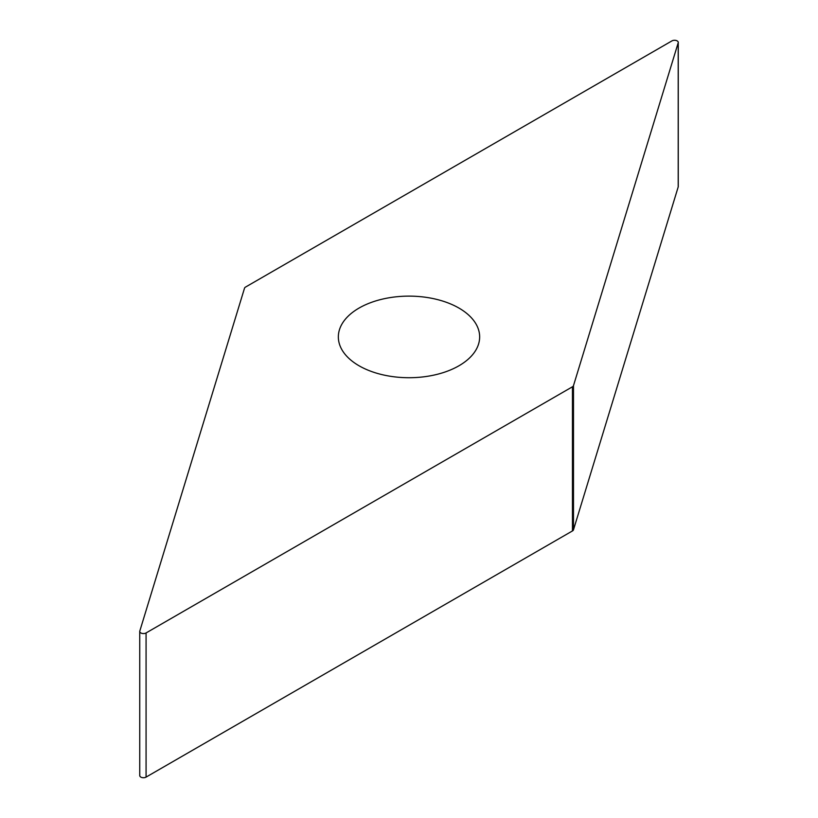 <?xml version="1.0" encoding="UTF-8"?>
<svg xmlns="http://www.w3.org/2000/svg" width="818" height="818" viewBox="0 0 818 818"><rect width="100%" height="100%" fill="white"/><g stroke="black" fill="none" stroke-linecap="round" stroke-linejoin="round"><path stroke-width="1.23" d="M139.796 631.067L244.51 288.212A3.712 2.137 180 0 1 244.868 287.599A3.712 2.137 180 0 1 245.543 287.067L671.926 40.9A3.712 2.137 180 0 1 675.965 40.44A3.712 2.137 180 0 1 678.255 42.413A3.712 2.137 180 0 1 678.204 42.781L573.49 385.636A3.712 2.137 180 0 1 573.132 386.249A3.712 2.137 180 0 1 572.457 386.781L146.074 632.948A3.712 2.137 180 0 1 142.035 633.408A3.712 2.137 180 0 1 139.745 631.435A3.712 2.137 180 0 1 139.796 631.067A3.712 2.137 0 0 0 141.739 633.337A3.712 2.137 0 0 0 146.074 632.948L572.457 386.781A3.712 2.137 0 0 0 573.132 386.249A3.712 2.137 0 0 0 573.49 385.636L678.204 42.781A3.712 2.137 0 0 0 676.261 40.511A3.712 2.137 0 0 0 671.926 40.9L245.543 287.067A3.712 2.137 0 0 0 244.868 287.599A3.712 2.137 0 0 0 244.51 288.212L139.796 631.067M376.372 373.11A70.655 40.798 0 0 0 479.655 336.924A70.655 40.798 0 0 0 441.628 300.738A70.655 40.798 0 0 0 338.345 336.924A70.655 40.798 0 0 0 376.372 373.11M139.796 775.219A3.712 2.137 0 0 0 139.745 775.587A3.712 2.137 0 0 0 142.035 777.56A3.712 2.137 0 0 0 146.074 777.1L572.457 530.933A3.712 2.137 0 0 0 573.132 530.401A3.712 2.137 0 0 0 573.49 529.788L678.204 186.933A3.712 2.137 0 0 0 678.255 186.565A3.712 2.137 0 0 0 678.204 186.197M146.074 632.948L146.074 777.1M572.457 530.933L572.457 386.781M573.49 385.636L573.49 529.788M678.204 186.933L678.204 42.781M139.745 775.587L139.745 631.435M678.255 186.565L678.255 42.413"/></g></svg>
